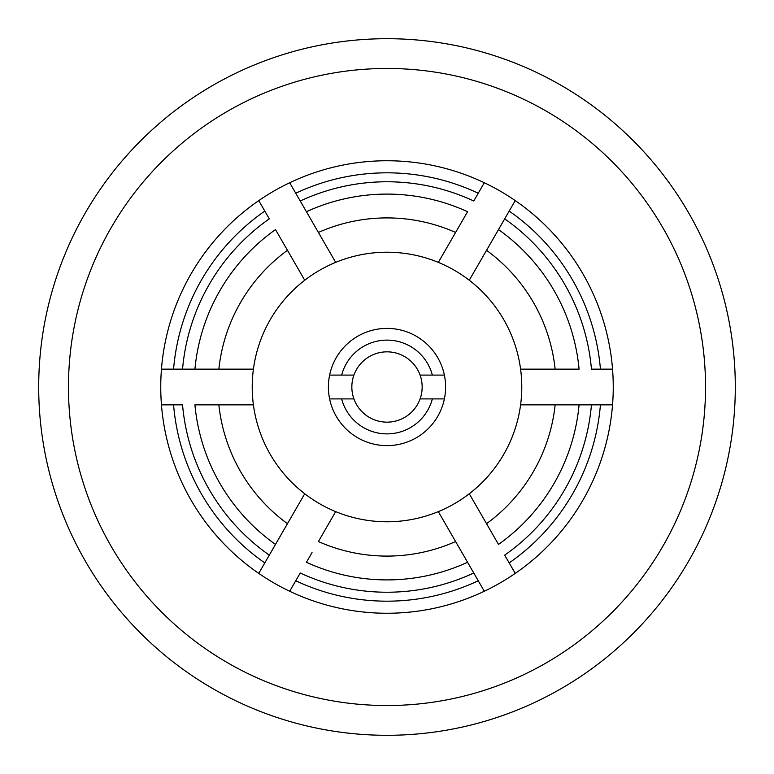 <?xml version="1.0" encoding="UTF-8"?>
<svg xmlns="http://www.w3.org/2000/svg" width="774" height="774" viewBox="0 0 774 774"><rect width="100%" height="100%" fill="white"/><g stroke="black" fill="none" stroke-linecap="round" stroke-linejoin="round"><path stroke-width="1.16" d="M312.028 552.578L306.427 562.272A192.9 192.9 0 0 0 467.573 562.272L484.301 591.259A226.25 226.25 0 0 0 387 160.75A226.25 226.25 0 0 0 258.758 200.611L269.304 218.868A205.236 205.236 0 0 0 182.548 369.14L161.456 369.14A226.25 226.25 0 0 0 161.456 404.86L173.57 404.86L161.456 404.86A226.25 226.25 0 0 0 484.301 591.259M461.972 552.578L473.756 572.992A205.236 205.236 0 0 1 300.244 572.992L295.755 580.771A214.185 214.185 0 0 0 478.245 580.771M289.699 591.259L295.755 580.771M281.097 239.282L304.733 280.236A134.782 134.782 0 0 1 335.674 262.376L289.699 182.741M420.079 398.91L444.382 398.91A58.601 58.601 0 0 0 387 328.399A58.601 58.601 0 0 0 329.618 398.91L353.921 398.91A35.159 35.159 0 0 0 420.079 398.91A35.159 35.159 0 0 0 387 351.841A35.159 35.159 0 0 0 353.921 375.09L329.618 375.09M341.653 398.91A46.885 46.885 0 0 0 432.347 398.91M353.921 398.91A35.159 35.159 0 0 1 353.921 375.09M329.618 398.91A58.601 58.601 0 0 0 444.382 398.91M455.605 541.548A169.09 169.09 0 0 1 318.395 541.548L335.674 511.624A134.782 134.782 0 0 0 438.326 511.624L467.573 562.272M335.674 511.624A134.782 134.782 0 0 1 304.733 493.764L258.758 573.389M206.126 404.86L253.408 404.86A134.782 134.782 0 0 0 304.733 493.764M253.408 404.86A134.782 134.782 0 0 1 253.408 369.14L194.922 369.14A192.9 192.9 0 0 1 275.496 229.588L287.464 250.312A169.09 169.09 0 0 0 218.858 369.14M304.733 280.236A134.782 134.782 0 0 0 253.408 369.14M461.972 221.422L438.326 262.376A134.782 134.782 0 0 0 335.674 262.376M387 705.53A318.53 318.53 0 0 0 705.53 387A318.53 318.53 0 0 0 387 68.47A318.53 318.53 0 0 0 68.47 387A318.53 318.53 0 0 0 387 705.53M387 735.3A348.3 348.3 0 0 0 735.3 387A348.3 348.3 0 0 0 387 38.7A348.3 348.3 0 0 0 38.7 387A348.3 348.3 0 0 0 387 735.3M492.903 534.718L469.267 493.764A134.782 134.782 0 0 1 438.326 511.624M498.504 544.412L486.536 523.688A169.09 169.09 0 0 0 555.142 404.86L579.078 404.86A192.9 192.9 0 0 1 498.504 544.412M515.242 573.389L504.696 555.132A205.236 205.236 0 0 0 591.452 404.86L612.544 404.86M281.097 534.718L269.304 555.132A205.236 205.236 0 0 1 182.548 404.86L173.57 404.86A214.185 214.185 0 0 0 264.814 562.911M275.496 544.412A192.9 192.9 0 0 1 194.922 404.86L218.858 404.86A169.09 169.09 0 0 0 287.464 523.688M206.126 369.14L182.548 369.14M312.028 221.422L300.244 201.008A205.236 205.236 0 0 1 473.756 201.008L478.245 193.229A214.185 214.185 0 0 0 295.755 193.229M438.326 262.376A134.782 134.782 0 0 1 469.267 280.236L515.242 200.611M484.301 182.741L478.245 193.229M306.427 211.728A192.9 192.9 0 0 1 467.573 211.728L455.605 232.452A169.09 169.09 0 0 0 318.395 232.452M492.903 239.282L504.696 218.868A205.236 205.236 0 0 1 591.452 369.14L600.431 369.14A214.185 214.185 0 0 0 509.186 211.089M567.874 369.14L520.592 369.14A134.782 134.782 0 0 1 520.592 404.86L555.142 404.86M612.544 369.14L600.431 369.14M498.504 229.588A192.9 192.9 0 0 1 579.078 369.14L555.142 369.14A169.09 169.09 0 0 0 486.536 250.312M567.874 404.86L591.452 404.86M444.382 375.09L420.079 375.09M258.758 200.611A226.25 226.25 0 0 0 161.456 369.14M469.267 493.764A134.782 134.782 0 0 0 520.592 404.86M520.592 369.14A134.782 134.782 0 0 0 469.267 280.236M432.347 375.09A46.885 46.885 0 0 0 341.653 375.09M509.186 562.911A214.185 214.185 0 0 0 600.431 404.86M264.814 211.089A214.185 214.185 0 0 0 173.57 369.14"/></g></svg>
